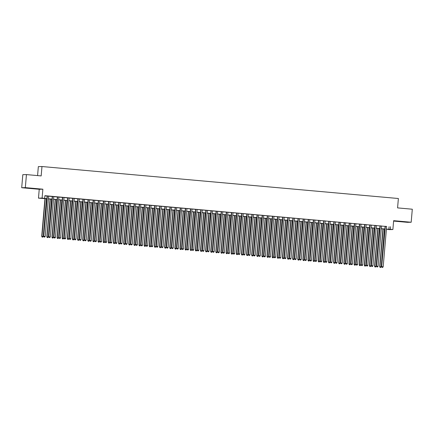 <?xml version="1.0" encoding="UTF-8"?>
<svg xmlns="http://www.w3.org/2000/svg" width="434" height="434" viewBox="0 0 434 434"><rect width="100%" height="100%" fill="white"/><g stroke="black" fill="none" stroke-linecap="round" stroke-linejoin="round"><path stroke-width="0.65" d="M29.545 188.28L33.505 188.551L29.545 188.28M402.085 221.709L406.05 221.98L402.085 221.709M46.899 198.739L38.48 198.148L42.109 198.061L46.905 198.658M39.239 189.289L42.868 189.197L25.329 187.624L26.447 174.593L22.818 174.68L21.7 187.716L39.239 189.289L38.48 198.148M37.574 175.591L38.344 166.618L41.973 166.531L398.379 198.512L397.577 207.891L412.3 209.215L411.182 222.246L393.643 220.673L392.884 229.532L389.255 229.619L386.401 229.195M393.611 221.08L407.553 222.333L411.182 222.246M25.329 187.624L21.7 187.716M48.657 196.13L47.132 195.994M53.778 196.591L52.254 196.456M58.899 197.052L57.375 196.911M64.02 197.508L62.496 197.372M69.142 197.969L67.617 197.833M74.263 198.43L72.738 198.289M79.384 198.886L77.86 198.75M84.505 199.347L82.981 199.211M89.626 199.808L88.102 199.673M94.748 200.264L93.223 200.128M99.869 200.725L98.344 200.589M104.985 201.186L103.466 201.05M110.106 201.647L108.587 201.506M115.227 202.103L113.708 201.967M120.348 202.564L118.829 202.428M125.469 203.025L123.945 202.884M130.591 203.481L129.066 203.345M135.712 203.942L134.187 203.806M140.833 204.403L139.309 204.262M145.954 204.859L144.43 204.723M151.075 205.32L149.551 205.184M156.197 205.781L154.672 205.645M161.318 206.237L159.793 206.101M166.439 206.698L164.915 206.562M171.56 207.159L170.036 207.023M176.681 207.615L175.157 207.479M181.797 208.076L180.278 207.94M186.918 208.537L185.399 208.401M192.04 208.998L190.521 208.857M197.161 209.454L195.642 209.318M202.282 209.915L200.758 209.779M207.403 210.376L205.879 210.235M212.524 210.832L211 210.696M217.646 211.293L216.121 211.157M222.767 211.754L221.242 211.618M227.888 212.21L226.364 212.074M233.009 212.671L231.485 212.535M238.13 213.132L236.606 212.996M243.252 213.588L241.727 213.452M248.373 214.049L246.848 213.913M253.494 214.51L251.97 214.374M258.61 214.971L257.091 214.83M263.731 215.427L262.212 215.291M268.852 215.888L267.333 215.752M273.973 216.349L272.454 216.208M279.095 216.805L277.576 216.669M284.216 217.266L282.691 217.13M289.337 217.727L287.813 217.586M294.458 218.183L292.934 218.047M299.579 218.644L298.055 218.508M304.701 219.105L303.176 218.969M309.822 219.561L308.297 219.425M314.943 220.022L313.419 219.886M320.064 220.483L318.54 220.347M325.185 220.939L323.661 220.803M330.307 221.4L328.782 221.264M335.428 221.861L333.903 221.725M340.544 222.322L339.025 222.181M345.665 222.778L344.146 222.642M350.786 223.239L349.267 223.103M355.907 223.7L354.388 223.559M361.028 224.156L359.504 224.02M366.15 224.617L364.625 224.481M371.271 225.078L369.746 224.942M376.392 225.534L374.868 225.398M381.513 225.995L379.989 225.859M386.629 226.515L44.892 195.685L44.664 198.289M44.876 195.848L47.132 196.054M48.651 196.19L52.248 196.51M53.773 196.651L57.369 196.971M58.894 197.107L62.491 197.432M64.015 197.568L67.612 197.893M69.136 198.029L72.733 198.349M74.257 198.484L77.854 198.81M79.379 198.946L82.975 199.271M84.5 199.407L88.097 199.727M89.621 199.862L93.218 200.188M94.742 200.324L98.339 200.649M99.863 200.785L103.46 201.105M104.985 201.246L108.581 201.566M110.1 201.702L113.703 202.027M115.222 202.163L118.824 202.483M120.343 202.624L123.945 202.944M125.464 203.079L129.061 203.405M130.585 203.541L134.182 203.866M135.706 204.002L139.303 204.322M140.828 204.457L144.424 204.783M145.949 204.919L149.546 205.244M151.07 205.38L154.667 205.7M156.191 205.835L159.788 206.161M161.312 206.296L164.909 206.622M166.434 206.758L170.03 207.078M171.555 207.219L175.152 207.539M176.676 207.674L180.273 208M181.797 208.136L185.394 208.456M186.913 208.597L190.515 208.917M192.034 209.052L195.636 209.378M197.155 209.513L200.758 209.834M202.277 209.975L205.879 210.295M207.398 210.43L210.995 210.756M212.519 210.891L216.116 211.217M217.64 211.353L221.237 211.673M222.761 211.808L226.358 212.134M227.883 212.269L231.479 212.595M233.004 212.731L236.601 213.051M238.125 213.186L241.722 213.512M243.246 213.647L246.843 213.973M248.367 214.108L251.964 214.429M253.489 214.57L257.085 214.89M258.61 215.025L262.207 215.351M263.731 215.486L267.328 215.806M268.847 215.948L272.449 216.268M273.968 216.403L277.57 216.729M279.089 216.864L282.691 217.19M284.21 217.326L287.807 217.646M289.332 217.781L292.928 218.107M294.453 218.242L298.049 218.568M299.574 218.703L303.171 219.024M304.695 219.159L308.292 219.485M309.816 219.62L313.413 219.946M314.938 220.081L318.534 220.401M320.059 220.543L323.656 220.863M325.18 220.998L328.777 221.324M330.301 221.459L333.898 221.779M335.422 221.92L339.019 222.241M340.544 222.376L344.14 222.702M345.659 222.837L349.261 223.157M350.781 223.298L354.383 223.618M355.902 223.754L359.504 224.08M361.023 224.215L364.62 224.541M366.144 224.676L369.741 224.996M371.265 225.132L374.862 225.458M376.386 225.593L379.983 225.919M381.508 226.054L385.104 226.374M386.634 226.456L385.11 226.32M42.868 189.197L42.109 198.061M390.546 226.694L390.323 229.304L392.884 229.532M26.447 174.593L41.165 175.916L41.973 166.531M384.877 229.06L381.28 228.74M379.755 228.599L376.159 228.279M374.634 228.143L371.037 227.817M369.513 227.682L365.916 227.356M364.392 227.221L360.795 226.901M359.271 226.765L355.674 226.439M354.149 226.304L350.553 225.978M349.028 225.843L345.431 225.523M343.907 225.387L340.31 225.062M338.786 224.926L335.189 224.6M333.665 224.465L330.068 224.145M328.549 224.004L324.947 223.684M323.428 223.548L319.825 223.222M318.306 223.087L314.704 222.767M313.185 222.626L309.588 222.306M308.064 222.17L304.467 221.845M302.943 221.709L299.346 221.389M297.822 221.248L294.225 220.928M292.7 220.792L289.104 220.467M287.579 220.331L283.982 220.005M282.458 219.87L278.861 219.55M277.337 219.414L273.74 219.089M272.216 218.953L268.619 218.627M267.094 218.492L263.498 218.172M261.973 218.031L258.376 217.711M256.852 217.575L253.255 217.25M251.736 217.114L248.134 216.794M246.615 216.653L243.013 216.333M241.494 216.197L237.892 215.872M236.373 215.736L232.77 215.416M231.251 215.275L227.655 214.955M226.13 214.819L222.533 214.494M221.009 214.358L217.412 214.033M215.888 213.897L212.291 213.577M210.767 213.441L207.17 213.116M205.645 212.98L202.049 212.655M200.524 212.519L196.927 212.199M195.403 212.063L191.806 211.738M190.282 211.602L186.685 211.277M185.161 211.141L181.564 210.821M180.039 210.68L176.443 210.36M174.918 210.224L171.322 209.899M169.802 209.763L166.2 209.443M164.681 209.302L161.079 208.982M159.56 208.846L155.958 208.521M154.439 208.385L150.842 208.06M149.318 207.924L145.721 207.604M144.197 207.468L140.6 207.143M139.075 207.007L135.479 206.682M133.954 206.546L130.357 206.226M128.833 206.09L125.236 205.765M123.712 205.629L120.115 205.304M118.59 205.168L114.994 204.848M113.469 204.707L109.873 204.387M108.348 204.251L104.751 203.926M103.227 203.79L99.63 203.47M98.106 203.329L94.509 203.009M92.99 202.873L89.388 202.548M87.869 202.412L84.267 202.092M82.748 201.951L79.145 201.631M77.626 201.495L74.03 201.17M72.505 201.034L68.908 200.709M67.384 200.573L63.787 200.253M62.263 200.117L58.666 199.792M57.142 199.656L53.545 199.331M52.02 199.195L48.424 198.875M386.406 229.119L390.323 229.304M48.429 198.794L52.026 199.119M53.55 199.255L57.147 199.58M58.671 199.716L62.268 200.036M63.793 200.172L67.389 200.497M68.914 200.633L72.511 200.958M74.035 201.094L77.632 201.414M79.156 201.555L82.753 201.875M84.277 202.011L87.874 202.336M89.399 202.472L92.995 202.792M94.514 202.933L98.117 203.253M99.636 203.389L103.238 203.714M104.757 203.85L108.359 204.17M109.878 204.311L113.475 204.631M114.999 204.767L118.596 205.092M120.12 205.228L123.717 205.553M125.242 205.689L128.838 206.009M130.363 206.145L133.96 206.47M135.484 206.606L139.081 206.931M140.605 207.067L144.202 207.387M145.726 207.523L149.323 207.848M150.848 207.984L154.444 208.309M155.969 208.445L159.566 208.765M161.09 208.906L164.687 209.226M166.211 209.362L169.808 209.687M171.327 209.823L174.929 210.143M176.448 210.284L180.05 210.604M181.569 210.74L185.172 211.065M186.691 211.201L190.293 211.526M191.812 211.662L195.408 211.982M196.933 212.118L200.53 212.443M202.054 212.579L205.651 212.904M207.175 213.04L210.772 213.36M212.297 213.495L215.893 213.821M217.418 213.957L221.014 214.282M222.539 214.418L226.136 214.738M227.66 214.879L231.257 215.199M232.781 215.335L236.378 215.66M237.903 215.796L241.499 216.116M243.024 216.257L246.62 216.577M248.145 216.712L251.742 217.038M253.261 217.174L256.863 217.494M258.382 217.635L261.984 217.955M263.503 218.09L267.105 218.416M268.624 218.552L272.221 218.877M273.745 219.013L277.342 219.333M278.867 219.468L282.463 219.794M283.988 219.929L287.585 220.255M289.109 220.391L292.706 220.711M294.23 220.852L297.827 221.172M299.351 221.307L302.948 221.633M304.473 221.769L308.069 222.089M309.594 222.23L313.191 222.55M314.715 222.685L318.312 223.011M319.836 223.147L323.433 223.467M324.957 223.608L328.554 223.928M330.073 224.063L333.675 224.389M335.194 224.524L338.797 224.85M340.316 224.986L343.918 225.306M345.437 225.441L349.034 225.767M350.558 225.902L354.155 226.228M355.679 226.364L359.276 226.684M360.8 226.819L364.397 227.145M365.922 227.28L369.518 227.606M371.043 227.742L374.64 228.062M376.164 228.203L379.761 228.523M381.285 228.658L384.882 228.984M389.076 226.732L388.853 229.336M385.115 226.288L381.654 266.666L385.354 226.309M382.148 267.371L382.663 267.42L382.148 267.371L381.898 266.66L383.179 266.774L386.634 226.429M381.654 266.666L382.05 267.377M382.663 267.42L383.179 266.774M382.934 228.886L379.69 266.709L381.215 266.823L384.459 229.022M383.179 228.908L379.934 266.704L380.092 267.42L380.699 267.463L380.189 267.42M381.215 266.823L380.699 267.463M380.092 267.42L379.69 266.709M379.994 225.832L376.533 266.205L380.233 225.854M377.027 266.91L377.542 266.959L377.027 266.91L376.777 266.199L378.057 266.313L381.513 225.968M376.533 266.205L376.929 266.915M377.542 266.959L378.057 266.313M374.873 225.371L371.412 265.744L375.112 225.392M371.905 266.454L372.421 266.498L371.905 266.454L371.656 265.738L372.936 265.852L376.392 225.506M371.412 265.744L371.808 266.454M372.421 266.498L372.936 265.852M369.752 224.91L366.291 265.288L369.996 224.931M366.784 265.993L367.3 266.042L366.784 265.993L366.535 265.282L367.815 265.396L371.276 225.051M366.291 265.288L366.687 265.999M367.3 266.042L367.815 265.396M364.631 224.454L361.169 264.827L364.875 224.476M361.668 265.532L362.178 265.581L361.668 265.532L361.413 264.821L362.694 264.935L366.155 224.59M361.169 264.827L361.565 265.537M362.178 265.581L362.694 264.935M377.813 228.425L374.569 266.254L376.094 266.362L379.338 228.561M378.057 228.447L374.813 266.248L374.971 266.964L375.578 267.008L375.068 266.959M376.094 266.362L375.578 267.008M374.971 266.964L374.569 266.254M372.692 227.969L369.448 265.792L370.972 265.901L374.216 228.105M372.936 227.991L369.692 265.787L369.849 266.503L370.457 266.547L369.947 266.503M370.972 265.901L370.457 266.547M369.849 266.503L369.448 265.792M367.571 227.508L364.327 265.331L365.857 265.44L369.095 227.644M367.815 227.53L364.576 265.326L364.728 266.042L365.336 266.085L364.826 266.042M365.857 265.44L365.336 266.085M364.728 266.042L364.327 265.331M362.45 227.047L359.206 264.876L360.735 264.984L363.974 227.183M362.694 227.069L359.455 264.87L359.607 265.586L360.22 265.63L359.705 265.581M360.735 264.984L360.22 265.63M359.607 265.586L359.206 264.876M359.509 223.993L356.048 264.366L359.753 224.015M356.547 265.076L357.057 265.12L356.547 265.076L356.292 264.36L357.573 264.474L361.034 224.128M356.048 264.366L356.45 265.076M357.057 265.12L357.573 264.474M357.328 226.586L354.09 264.414L355.614 264.523L358.853 226.727M357.573 226.613L354.334 264.409L354.486 265.125L355.099 265.169L354.583 265.12M355.614 264.523L355.099 265.169M354.486 265.125L354.09 264.414M354.388 223.532L350.927 263.91L354.632 223.553M351.426 264.615L351.936 264.659L351.426 264.615L351.171 263.899L352.451 264.018L355.913 223.673M350.927 263.91L351.328 264.615M351.936 264.659L352.451 264.018M352.207 226.13L348.969 263.953L350.493 264.062L353.732 226.266M352.451 226.152L349.213 263.948L349.365 264.664L349.978 264.707L349.462 264.664M350.493 264.062L349.978 264.707M349.365 264.664L348.969 263.953M349.267 223.076L345.806 263.449L349.511 223.098M346.305 264.154L346.815 264.203L346.305 264.154L346.05 263.443L347.33 263.557L350.791 223.212M345.806 263.449L346.207 264.16M346.815 264.203L347.33 263.557M347.086 225.669L343.847 263.498L345.372 263.606L348.611 225.805M347.33 225.691L344.091 263.487L344.243 264.208L344.856 264.252L344.341 264.203M345.372 263.606L344.856 264.252M344.243 264.208L343.847 263.498M344.146 222.615L340.685 262.988L344.39 222.637M341.184 263.698L341.694 263.742L341.184 263.698L340.929 262.982L342.209 263.096L345.67 222.751M340.685 262.988L341.086 263.698M341.694 263.742L342.209 263.096M341.965 225.208L338.726 263.037L340.251 263.145L343.489 225.349M342.209 225.23L338.97 263.031L339.122 263.747L339.735 263.791L339.22 263.742M340.251 263.145L339.735 263.791M339.122 263.747L338.726 263.037M339.025 222.154L335.563 262.527L339.269 222.175M336.062 263.237L336.572 263.281L336.062 263.237L335.808 262.521L337.088 262.641L340.549 222.289M335.563 262.527L335.965 263.237M336.572 263.281L337.088 262.641M336.849 224.752L333.605 262.575L335.129 262.684L338.368 224.888M337.088 224.774L333.849 262.57L334.001 263.286L334.614 263.329L334.099 263.286M335.129 262.684L334.614 263.329M334.001 263.286L333.605 262.575M333.903 221.698L330.442 262.071L334.147 221.72M330.941 262.776L331.451 262.825L330.941 262.776L330.686 262.065L331.967 262.179L335.428 221.834M330.442 262.071L330.844 262.782M331.451 262.825L331.967 262.179M331.728 224.291L328.484 262.12L330.008 262.228L333.247 224.427M331.967 224.313L328.728 262.109L328.88 262.825L329.493 262.868L328.983 262.825M330.008 262.228L329.493 262.868M328.88 262.825L328.484 262.12M328.782 221.237L325.321 261.61L329.026 221.259M325.82 262.32L326.33 262.364L325.82 262.32L325.565 261.604L326.845 261.718L330.307 221.373M325.321 261.61L325.722 262.32M326.33 262.364L326.845 261.718M326.607 223.83L323.363 261.659L324.887 261.767L328.126 223.971M326.845 223.852L323.607 261.653L323.764 262.369L324.372 262.413L323.862 262.364M324.887 261.767L324.372 262.413M323.764 262.369L323.363 261.659M323.661 220.776L320.2 261.149L323.905 220.797M320.699 261.859L321.209 261.903L320.699 261.859L320.449 261.143L321.73 261.257L325.185 220.911M320.2 261.149L320.601 261.859M321.209 261.903L321.73 261.257M321.486 223.374L318.241 261.197L319.766 261.306L323.004 223.51M321.724 223.396L318.485 261.192L318.643 261.908L319.25 261.952L318.74 261.908M319.766 261.306L319.25 261.952M318.643 261.908L318.241 261.197M318.54 220.32L315.079 260.693L318.784 220.342M315.578 261.398L316.093 261.447L315.578 261.398L315.328 260.688L316.608 260.801L320.064 220.456M315.079 260.693L315.48 261.404M316.093 261.447L316.608 260.801M316.364 222.913L313.12 260.736L314.645 260.85L317.883 223.049M316.608 222.935L313.364 260.731L313.522 261.447L314.129 261.49L313.619 261.447M314.645 260.85L314.129 261.49M313.522 261.447L313.12 260.736M313.419 219.859L309.957 260.232L313.663 219.881M310.456 260.942L310.972 260.986L310.456 260.942L310.207 260.226L311.487 260.34L314.943 219.995M309.957 260.232L310.359 260.942M310.972 260.986L311.487 260.34M311.243 222.452L307.999 260.281L309.523 260.389L312.768 222.588M311.487 222.474L308.243 260.275L308.4 260.991L309.008 261.035L308.498 260.986M309.523 260.389L309.008 261.035M308.4 260.991L307.999 260.281M308.303 219.398L304.842 259.771L308.541 219.42M305.335 260.481L305.851 260.525L305.335 260.481L305.086 259.765L306.366 259.879L309.822 219.533M304.842 259.771L305.238 260.481M305.851 260.525L306.366 259.879M306.122 221.996L302.878 259.82L304.402 259.928L307.646 222.132M306.366 222.018L303.122 259.814L303.279 260.53L303.887 260.574L303.377 260.53M304.402 259.928L303.887 260.574M303.279 260.53L302.878 259.82M303.182 218.937L299.72 259.315L303.42 218.958M300.214 260.02L300.729 260.069L300.214 260.02L299.965 259.31L301.245 259.423L304.701 219.078M299.72 259.315L300.116 260.026M300.729 260.069L301.245 259.423M301.001 221.535L297.757 259.358L299.281 259.467L302.525 221.671M301.245 221.557L298.001 259.353L298.158 260.069L298.766 260.112L298.256 260.069M299.281 259.467L298.766 260.112M298.158 260.069L297.757 259.358M298.06 218.481L294.599 258.854L298.299 218.503M295.093 259.559L295.608 259.608L295.093 259.559L294.843 258.848L296.124 258.962L299.579 218.617M294.599 258.854L294.995 259.565M295.608 259.608L296.124 258.962M295.879 221.074L292.635 258.903L294.16 259.011L297.404 221.21M296.124 221.096L292.879 258.897L293.037 259.613L293.644 259.657L293.134 259.608M294.16 259.011L293.644 259.657M293.037 259.613L292.635 258.903M292.939 218.02L289.478 258.393L293.178 218.042M289.972 259.103L290.487 259.147L289.972 259.103L289.722 258.387L291.002 258.501L294.458 218.156M289.478 258.393L289.874 259.103M290.487 259.147L291.002 258.501M290.758 220.618L287.514 258.442L289.044 258.55L292.283 220.754M291.002 220.64L287.764 258.436L287.916 259.152L288.523 259.196L288.013 259.147M289.044 258.55L288.523 259.196M287.916 259.152L287.514 258.442M287.818 217.559L284.357 257.937L288.062 217.58M284.856 258.642L285.366 258.691L284.856 258.642L284.601 257.926L285.881 258.046L289.342 217.7M284.357 257.937L284.753 258.642M285.366 258.691L285.881 258.046M285.637 220.157L282.393 257.98L283.923 258.089L287.162 220.293M285.881 220.179L282.642 257.975L282.794 258.691L283.407 258.735L282.892 258.691M283.923 258.089L283.407 258.735M282.794 258.691L282.393 257.98M282.697 217.103L279.236 257.476L282.941 217.125M279.735 258.181L280.245 258.23L279.735 258.181L279.48 257.471L280.76 257.584L284.221 217.239M279.236 257.476L279.637 258.187M280.245 258.23L280.76 257.584M280.516 219.696L277.272 257.525L278.802 257.633L282.04 219.832M280.76 219.718L277.521 257.519L277.673 258.235L278.286 258.279L277.771 258.23M278.802 257.633L278.286 258.279M277.673 258.235L277.272 257.525M277.576 216.642L274.114 257.015L277.82 216.664M274.613 257.725L275.123 257.769L274.613 257.725L274.359 257.009L275.639 257.123L279.1 216.778M274.114 257.015L274.516 257.725M275.123 257.769L275.639 257.123M275.395 219.235L272.156 257.064L273.68 257.172L276.919 219.376M275.639 219.257L272.4 257.058L272.552 257.774L273.165 257.818L272.65 257.769M273.68 257.172L273.165 257.818M272.552 257.774L272.156 257.064M272.454 216.181L268.993 256.554L272.698 216.203M269.492 257.264L270.002 257.308L269.492 257.264L269.237 256.548L270.518 256.668L273.979 216.316M268.993 256.554L269.395 257.264M270.002 257.308L270.518 256.668M270.274 218.779L267.035 256.602L268.559 256.711L271.798 218.915M270.518 218.801L267.279 256.597L267.431 257.313L268.044 257.357L267.528 257.313M268.559 256.711L268.044 257.357M267.431 257.313L267.035 256.602M267.333 215.725L263.872 256.098L267.577 215.747M264.371 256.803L264.881 256.852L264.371 256.803L264.116 256.093L265.396 256.206L268.858 215.861M263.872 256.098L264.273 256.809M264.881 256.852L265.396 256.206M265.152 218.318L261.914 256.147L263.438 256.255L266.677 218.454M265.396 218.34L262.158 256.136L262.31 256.852L262.923 256.901L262.407 256.852M263.438 256.255L262.923 256.901M262.31 256.852L261.914 256.147M262.212 215.264L258.751 255.637L262.456 215.286M259.25 256.348L259.76 256.391L259.25 256.348L258.995 255.631L260.275 255.745L263.736 215.4M258.751 255.637L259.152 256.348M259.76 256.391L260.275 255.745M260.031 217.857L256.792 255.686L258.317 255.794L261.556 217.998M260.275 217.879L257.036 255.68L257.188 256.396L257.801 256.44L257.286 256.391M258.317 255.794L257.801 256.44M257.188 256.396L256.792 255.686M257.091 214.803L253.63 255.176L257.335 214.825M254.129 255.886L254.639 255.93L254.129 255.886L253.874 255.17L255.154 255.284L258.615 214.938M253.63 255.176L254.031 255.886M254.639 255.93L255.154 255.284M254.915 217.401L251.671 255.225L253.196 255.333L256.434 217.537M255.154 217.423L251.915 255.219L252.067 255.935L252.68 255.979L252.17 255.935M253.196 255.333L252.68 255.979M252.067 255.935L251.671 255.225M251.97 214.347L248.508 254.72L252.214 214.369M249.007 255.425L249.517 255.474L249.007 255.425L248.753 254.715L250.033 254.829L253.494 214.483M248.508 254.72L248.91 255.431M249.517 255.474L250.033 254.829M249.794 216.94L246.55 254.763L248.074 254.877L251.313 217.076M250.033 216.962L246.794 254.758L246.951 255.474L247.559 255.517L247.049 255.474M248.074 254.877L247.559 255.517M246.951 255.474L246.55 254.763M246.848 213.886L243.387 254.259L247.092 213.908M243.886 254.97L244.396 255.013L243.886 254.97L243.631 254.253L244.912 254.367L248.373 214.022M243.387 254.259L243.789 254.97M244.396 255.013L244.912 254.367M244.673 216.479L241.429 254.308L242.953 254.416L246.192 216.615M244.912 216.501L241.673 254.302L241.83 255.018L242.438 255.062L241.928 255.013M242.953 254.416L242.438 255.062M241.83 255.018L241.429 254.308M241.727 213.425L238.266 253.798L241.971 213.447M238.765 254.508L239.275 254.552L238.765 254.508L238.516 253.792L239.796 253.906L243.252 213.561M238.266 253.798L238.667 254.508M239.275 254.552L239.796 253.906M239.552 216.023L236.308 253.847L237.832 253.955L241.071 216.159M239.79 216.045L236.552 253.841L236.709 254.557L237.317 254.601L236.807 254.557M237.832 253.955L237.317 254.601M236.709 254.557L236.308 253.847M236.606 212.964L233.145 253.342L236.85 212.986M233.644 254.047L234.159 254.096L233.644 254.047L233.394 253.337L234.675 253.451L238.13 213.105M233.145 253.342L233.546 254.053M234.159 254.096L234.675 253.451M234.431 215.562L231.186 253.385L232.711 253.494L235.955 215.698M234.675 215.584L231.43 253.38L231.588 254.096L232.195 254.14L231.685 254.096M232.711 253.494L232.195 254.14M231.588 254.096L231.186 253.385M231.49 212.508L228.029 252.881L231.729 212.53M228.523 253.586L229.038 253.635L228.523 253.586L228.273 252.876L229.553 252.989L233.009 212.644M228.029 252.881L228.425 253.592M229.038 253.635L229.553 252.989M229.309 215.101L226.065 252.93L227.59 253.038L230.834 215.237M229.553 215.123L226.309 252.924L226.467 253.64L227.074 253.684L226.564 253.635M227.59 253.038L227.074 253.684M226.467 253.64L226.065 252.93M226.369 212.047L222.908 252.42L226.608 212.069M223.401 253.131L223.917 253.174L223.401 253.131L223.152 252.414L224.432 252.528L227.888 212.183M222.908 252.42L223.304 253.131M223.917 253.174L224.432 252.528M224.188 214.646L220.944 252.469L222.468 252.577L225.713 214.781M224.432 214.667L221.188 252.463L221.345 253.179L221.953 253.223L221.443 253.179M222.468 252.577L221.953 253.223M221.345 253.179L220.944 252.469M221.248 211.586L217.787 251.964L221.486 211.608M218.28 252.669L218.796 252.718L218.28 252.669L218.031 251.953L219.311 252.073L222.767 211.727M217.787 251.964L218.183 252.675M218.796 252.718L219.311 252.073M219.067 214.184L215.823 252.008L217.347 252.116L220.591 214.32M219.311 214.206L216.067 252.002L216.224 252.718L216.832 252.762L216.322 252.718M217.347 252.116L216.832 252.762M216.224 252.718L215.823 252.008M216.127 211.13L212.665 251.503L216.365 211.152M213.159 252.208L213.674 252.257L213.159 252.208L212.91 251.498L214.19 251.612L217.646 211.266M212.665 251.503L213.061 252.214M213.674 252.257L214.19 251.612M213.946 213.723L210.702 251.552L212.226 251.66L215.47 213.859M214.19 213.745L210.946 251.546L211.103 252.262L211.711 252.306L211.201 252.257M212.226 251.66L211.711 252.306M211.103 252.262L210.702 251.552M211.005 210.669L207.544 251.042L211.249 210.691M208.038 251.753L208.553 251.796L208.038 251.753L207.788 251.036L209.069 251.15L212.53 210.805M207.544 251.042L207.94 251.753M208.553 251.796L209.069 251.15M208.825 213.262L205.58 251.091L207.11 251.199L210.349 213.403M209.069 213.284L205.83 251.085L205.982 251.801L206.589 251.845L206.079 251.796M207.11 251.199L206.589 251.845M205.982 251.801L205.58 251.091M205.884 210.208L202.423 250.586L206.128 210.23M202.922 251.291L203.432 251.335L202.922 251.291L202.667 250.575L203.947 250.695L207.409 210.349M202.423 250.586L202.819 251.291M203.432 251.335L203.947 250.695M203.703 212.806L200.459 250.63L201.989 250.738L205.228 212.942M203.947 212.828L200.709 250.624L200.861 251.34L201.474 251.384L200.958 251.34M201.989 250.738L201.474 251.384M200.861 251.34L200.459 250.63M200.763 209.752L197.302 250.125L201.007 209.774M197.801 250.83L198.311 250.879L197.801 250.83L197.546 250.12L198.826 250.234L202.287 209.888M197.302 250.125L197.703 250.836M198.311 250.879L198.826 250.234M198.582 212.345L195.343 250.174L196.868 250.282L200.107 212.481M198.826 212.367L195.588 250.163L195.739 250.885L196.352 250.928L195.837 250.879M196.868 250.282L196.352 250.928M195.739 250.885L195.343 250.174M195.642 209.291L192.181 249.664L195.886 209.313M192.68 250.375L193.19 250.418L192.68 250.375L192.425 249.658L193.705 249.772L197.166 209.427M192.181 249.664L192.582 250.375M193.19 250.418L193.705 249.772M193.461 211.884L190.222 249.713L191.747 249.821L194.985 212.025M193.705 211.906L190.466 249.707L190.618 250.423L191.231 250.467L190.716 250.418M191.747 249.821L191.231 250.467M190.618 250.423L190.222 249.713M190.521 208.83L187.059 249.203L190.765 208.852M187.559 249.913L188.068 249.957L187.559 249.913L187.304 249.197L188.584 249.317L192.045 208.966M187.059 249.203L187.461 249.913M188.068 249.957L188.584 249.317M188.34 211.429L185.101 249.252L186.625 249.36L189.864 211.564M188.584 211.45L185.345 249.246L185.497 249.962L186.11 250.006L185.595 249.962M186.625 249.36L186.11 250.006M185.497 249.962L185.101 249.252M185.399 208.374L181.938 248.747L185.643 208.396M182.437 249.452L182.947 249.501L182.437 249.452L182.182 248.742L183.463 248.856L186.924 208.51M181.938 248.747L182.34 249.458M182.947 249.501L183.463 248.856M183.219 210.967L179.98 248.796L181.504 248.904L184.743 211.103M183.463 210.989L180.224 248.785L180.376 249.501L180.989 249.545L180.473 249.501M181.504 248.904L180.989 249.545M180.376 249.501L179.98 248.796M180.278 207.913L176.817 248.286L180.522 207.935M177.316 248.997L177.826 249.04L177.316 248.997L177.061 248.281L178.341 248.394L181.803 208.049M176.817 248.286L177.218 248.997M177.826 249.04L178.341 248.394M178.103 210.506L174.859 248.335L176.383 248.443L179.622 210.647M178.341 210.528L175.103 248.329L175.255 249.045L175.868 249.089L175.352 249.04M176.383 248.443L175.868 249.089M175.255 249.045L174.859 248.335M175.157 207.452L171.696 247.825L175.401 207.474M172.195 248.536L172.705 248.579L172.195 248.536L171.94 247.819L173.22 247.933L176.681 207.588M171.696 247.825L172.097 248.536M172.705 248.579L173.22 247.933M172.982 210.051L169.737 247.874L171.262 247.982L174.501 210.186M173.22 210.072L169.982 247.868L170.133 248.584L170.746 248.628L170.237 248.584M171.262 247.982L170.746 248.628M170.133 248.584L169.737 247.874M170.036 206.991L166.575 247.369L170.28 207.018M167.074 248.074L167.584 248.123L167.074 248.074L166.819 247.364L168.099 247.478L171.56 207.132M166.575 247.369L166.976 248.08M167.584 248.123L168.099 247.478M167.86 209.589L164.616 247.413L166.141 247.526L169.379 209.725M168.099 209.611L164.86 247.407L165.018 248.123L165.625 248.167L165.115 248.123M166.141 247.526L165.625 248.167M165.018 248.123L164.616 247.413M164.915 206.535L161.453 246.908L165.159 206.557M161.953 247.613L162.462 247.662L161.953 247.613L161.703 246.903L162.983 247.017L166.439 206.671M161.453 246.908L161.855 247.619M162.462 247.662L162.983 247.017M162.739 209.128L159.495 246.957L161.019 247.065L164.258 209.264M162.978 209.15L159.739 246.951L159.896 247.668L160.504 247.711L159.994 247.662M161.019 247.065L160.504 247.711M159.896 247.668L159.495 246.957M159.793 206.074L156.332 246.447L160.037 206.096M156.831 247.158L157.347 247.201L156.831 247.158L156.582 246.441L157.862 246.555L161.318 206.21M156.332 246.447L156.734 247.158M157.347 247.201L157.862 246.555M157.618 208.673L154.374 246.496L155.898 246.604L159.142 208.808M157.862 208.694L154.618 246.49L154.775 247.206L155.383 247.25L154.873 247.206M155.898 246.604L155.383 247.25M154.775 247.206L154.374 246.496M154.678 205.613L151.211 245.991L154.916 205.635M151.71 246.696L152.226 246.745L151.71 246.696L151.461 245.986L152.741 246.1L156.197 205.754M151.211 245.991L151.612 246.702M152.226 246.745L152.741 246.1M152.497 208.212L149.253 246.035L150.777 246.143L154.021 208.347M152.741 208.233L149.497 246.029L149.654 246.745L150.262 246.789L149.752 246.745M150.777 246.143L150.262 246.789M149.654 246.745L149.253 246.035M149.556 205.157L146.095 245.53L149.795 205.179M146.589 246.235L147.104 246.284L146.589 246.235L146.339 245.525L147.62 245.639L151.075 205.293M146.095 245.53L146.491 246.241M147.104 246.284L147.62 245.639M147.376 207.75L144.131 245.579L145.656 245.687L148.9 207.886M147.62 207.772L144.376 245.573L144.533 246.29L145.14 246.333L144.631 246.284M145.656 245.687L145.14 246.333M144.533 246.29L144.131 245.579M144.435 204.696L140.974 245.069L144.674 204.718M141.468 245.78L141.983 245.823L141.468 245.78L141.218 245.064L142.498 245.177L145.954 204.832M140.974 245.069L141.37 245.78M141.983 245.823L142.498 245.177M142.254 207.295L139.01 245.118L140.535 245.226L143.779 207.43M142.498 207.316L139.254 245.112L139.412 245.828L140.019 245.872L139.509 245.823M140.535 245.226L140.019 245.872M139.412 245.828L139.01 245.118M139.314 204.235L135.853 244.613L139.553 204.257M136.347 245.318L136.862 245.367L136.347 245.318L136.097 244.602L137.377 244.722L140.833 204.376M135.853 244.613L136.249 245.318M136.862 245.367L137.377 244.722M137.133 206.834L133.889 244.657L135.413 244.765L138.658 206.969M137.377 206.855L134.133 244.651L134.29 245.367L134.898 245.411L134.388 245.367M135.413 244.765L134.898 245.411M134.29 245.367L133.889 244.657M134.193 203.779L130.732 244.152L134.437 203.801M131.225 244.857L131.741 244.906L131.225 244.857L130.976 244.147L132.256 244.261L135.712 203.915M130.732 244.152L131.128 244.863M131.741 244.906L132.256 244.261M132.012 206.372L128.768 244.201L130.298 244.309L133.536 206.508M132.256 206.394L129.017 244.196L129.169 244.912L129.777 244.955L129.267 244.906M130.298 244.309L129.777 244.955M129.169 244.912L128.768 244.201M129.072 203.318L125.61 243.691L129.316 203.34M126.11 244.402L126.62 244.445L126.11 244.402L125.855 243.686L127.135 243.799L130.596 203.454M125.61 243.691L126.006 244.402M126.62 244.445L127.135 243.799M126.891 205.911L123.647 243.74L125.176 243.848L128.415 206.052M127.135 205.933L123.896 243.734L124.048 244.451L124.661 244.494L124.146 244.445M125.176 243.848L124.661 244.494M124.048 244.451L123.647 243.74M123.95 202.857L120.489 243.23L124.195 202.879M120.988 243.941L121.498 243.984L120.988 243.941L120.733 243.224L122.014 243.344L125.475 202.993M120.489 243.23L120.891 243.941M121.498 243.984L122.014 243.344M121.77 205.456L118.525 243.279L120.055 243.387L123.294 205.591M122.014 205.477L118.775 243.273L118.927 243.989L119.54 244.033L119.025 243.989M120.055 243.387L119.54 244.033M118.927 243.989L118.525 243.279M118.829 202.401L115.368 242.774L119.073 202.423M115.867 243.479L116.377 243.528L115.867 243.479L115.612 242.769L116.892 242.883L120.354 202.537M115.368 242.774L115.769 243.485M116.377 243.528L116.892 242.883M116.648 204.994L113.41 242.823L114.934 242.931L118.173 205.13M116.892 205.016L113.654 242.812L113.806 243.528L114.419 243.577L113.903 243.528M114.934 242.931L114.419 243.577M113.806 243.528L113.41 242.823M113.708 201.94L110.247 242.313L113.952 201.962M110.746 243.024L111.256 243.067L110.746 243.024L110.491 242.308L111.771 242.422L115.232 202.076M110.247 242.313L110.648 243.024M111.256 243.067L111.771 242.422M111.527 204.533L108.288 242.362L109.813 242.47L113.052 204.674M111.771 204.555L108.533 242.356L108.684 243.073L109.297 243.116L108.782 243.067M109.813 242.47L109.297 243.116M108.684 243.073L108.288 242.362M108.587 201.479L105.126 241.852L108.831 201.501M105.625 242.563L106.135 242.606L105.625 242.563L105.37 241.846L106.65 241.96L110.111 201.615M105.126 241.852L105.527 242.563M106.135 242.606L106.65 241.96M106.406 204.078L103.167 241.901L104.692 242.009L107.93 204.213M106.65 204.099L103.411 241.895L103.563 242.611L104.176 242.655L103.661 242.611M104.692 242.009L104.176 242.655M103.563 242.611L103.167 241.901M103.466 201.023L100.004 241.396L103.71 201.045M100.504 242.101L101.013 242.15L100.504 242.101L100.249 241.391L101.529 241.505L104.99 201.159M100.004 241.396L100.406 242.107M101.013 242.15L101.529 241.505M101.29 203.617L98.046 241.44L99.57 241.554L102.809 203.752M101.529 203.638L98.29 241.434L98.442 242.15L99.055 242.194L98.54 242.15M99.57 241.554L99.055 242.194M98.442 242.15L98.046 241.44M98.344 200.562L94.883 240.935L98.589 200.584M95.382 241.646L95.892 241.689L95.382 241.646L95.127 240.93L96.408 241.044L99.869 200.698M94.883 240.935L95.285 241.646M95.892 241.689L96.408 241.044M96.169 203.155L92.925 240.984L94.449 241.092L97.688 203.291M96.408 203.177L93.169 240.978L93.321 241.695L93.934 241.738L93.424 241.689M94.449 241.092L93.934 241.738M93.321 241.695L92.925 240.984M93.223 200.101L89.762 240.474L93.467 200.123M90.261 241.185L90.771 241.228L90.261 241.185L90.006 240.469L91.286 240.582L94.748 200.237M89.762 240.474L90.163 241.185M90.771 241.228L91.286 240.582M91.048 202.7L87.804 240.523L89.328 240.631L92.567 202.835M91.286 202.721L88.048 240.517L88.205 241.233L88.813 241.277L88.303 241.233M89.328 240.631L88.813 241.277M88.205 241.233L87.804 240.523M88.102 199.64L84.641 240.018L88.346 199.662M85.14 240.724L85.65 240.772L85.14 240.724L84.89 240.013L86.171 240.127L89.626 199.781M84.641 240.018L85.042 240.729M85.65 240.772L86.171 240.127M85.927 202.239L82.682 240.062L84.207 240.17L87.446 202.374M86.165 202.26L82.927 240.056L83.084 240.772L83.691 240.816L83.182 240.772M84.207 240.17L83.691 240.816M83.084 240.772L82.682 240.062M82.981 199.184L79.52 239.557L83.225 199.206M80.019 240.262L80.534 240.311L80.019 240.262L79.769 239.552L81.049 239.666L84.505 199.32M79.52 239.557L79.921 240.268M80.534 240.311L81.049 239.666M80.805 201.777L77.561 239.606L79.086 239.714L82.324 201.913M81.049 201.799L77.805 239.601L77.963 240.317L78.57 240.36L78.06 240.311M79.086 239.714L78.57 240.36M77.963 240.317L77.561 239.606M77.86 198.723L74.398 239.096L78.104 198.745M74.898 239.807L75.413 239.85L74.898 239.807L74.648 239.091L75.928 239.205L79.384 198.859M74.398 239.096L74.8 239.807M75.413 239.85L75.928 239.205M75.684 201.322L72.44 239.145L73.964 239.253L77.209 201.457M75.928 201.343L72.684 239.139L72.841 239.856L73.449 239.899L72.939 239.856M73.964 239.253L73.449 239.899M72.841 239.856L72.44 239.145M72.744 198.262L69.283 238.64L72.983 198.284M69.776 239.346L70.292 239.394L69.776 239.346L69.527 238.629L70.807 238.749L74.263 198.403M69.283 238.64L69.679 239.351M70.292 239.394L70.807 238.749M70.563 200.861L67.319 238.684L68.843 238.792L72.087 200.996M70.807 200.882L67.563 238.678L67.72 239.394L68.328 239.438L67.818 239.394M68.843 238.792L68.328 239.438M67.72 239.394L67.319 238.684M67.623 197.806L64.161 238.179L67.861 197.828M64.655 238.884L65.171 238.933L64.655 238.884L64.406 238.174L65.686 238.288L69.142 197.942M64.161 238.179L64.558 238.89M65.171 238.933L65.686 238.288M65.442 200.399L62.198 238.228L63.722 238.337L66.966 200.535M65.686 200.421L62.442 238.223L62.599 238.939L63.207 238.982L62.697 238.933M63.722 238.337L63.207 238.982M62.599 238.939L62.198 238.228M62.501 197.345L59.04 237.718L62.74 197.367M59.534 238.429L60.049 238.472L59.534 238.429L59.284 237.713L60.565 237.827L64.02 197.481M59.04 237.718L59.436 238.429M60.049 238.472L60.565 237.827M60.321 199.938L57.076 237.767L58.601 237.875L61.845 200.079M60.565 199.96L57.321 237.761L57.478 238.478L58.085 238.521L57.576 238.472M58.601 237.875L58.085 238.521M57.478 238.478L57.076 237.767M57.38 196.884L53.919 237.262L57.619 196.906M54.413 237.968L54.928 238.011L54.413 237.968L54.163 237.252L55.444 237.371L58.899 197.025M53.919 237.262L54.315 237.968M54.928 238.011L55.444 237.371M55.199 199.483L51.955 237.306L53.485 237.414L56.724 199.618M55.444 199.504L52.205 237.3L52.357 238.016L52.964 238.06L52.454 238.016M53.485 237.414L52.964 238.06M52.357 238.016L51.955 237.306M52.259 196.428L48.798 236.801L52.503 196.45M49.297 237.506L49.807 237.555L49.297 237.506L49.042 236.796L50.322 236.91L53.783 196.564M48.798 236.801L49.194 237.512M49.807 237.555L50.322 236.91M50.078 199.022L46.834 236.85L48.364 236.959L51.603 199.157M50.322 199.043L47.084 236.839L47.235 237.561L47.849 237.604L47.333 237.555M48.364 236.959L47.849 237.604M47.235 237.561L46.834 236.85M47.138 195.967L43.677 236.34L47.382 195.989M44.176 237.051L44.686 237.094L44.176 237.051L43.921 236.335L45.201 236.449L48.662 196.103M43.677 236.34L44.078 237.051M44.686 237.094L45.201 236.449M44.957 198.56L41.713 236.389L43.243 236.497L46.481 198.701M45.201 198.582L41.962 236.384L42.114 237.1L42.727 237.143L42.212 237.094M43.243 236.497L42.727 237.143M42.114 237.1L41.713 236.389"/></g></svg>
